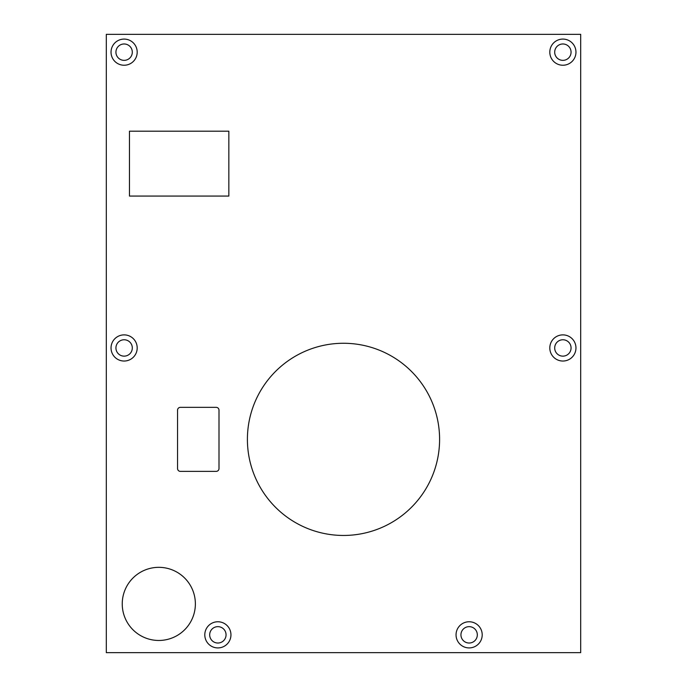 <?xml version="1.0" encoding="UTF-8"?>
<svg xmlns="http://www.w3.org/2000/svg" width="687" height="687" viewBox="0 0 687 687"><rect width="100%" height="100%" fill="white"/><g stroke="black" fill="none" stroke-linecap="round" stroke-linejoin="round"><path stroke-width="1.03" d="M122.243 603.899A36.566 36.566 0 0 0 158.809 640.464A36.566 36.566 0 0 0 195.374 603.899A36.566 36.566 0 0 0 158.809 567.333A36.566 36.566 0 0 0 122.243 603.899M247.406 439.362A96.094 96.094 0 0 0 343.5 535.456A96.094 96.094 0 0 0 439.594 439.362A96.094 96.094 0 0 0 343.5 343.268A96.094 96.094 0 0 0 247.406 439.362M549.806 52.16A13.079 13.079 0 0 0 562.885 65.239A13.079 13.079 0 0 0 575.964 52.16A13.079 13.079 0 0 0 562.885 39.082A13.079 13.079 0 0 0 549.806 52.16M571.069 52.16A8.192 8.192 0 0 1 562.885 60.353A8.192 8.192 0 0 1 554.692 52.16A8.192 8.192 0 0 1 562.885 43.977A8.192 8.192 0 0 1 571.069 52.16M111.036 52.16A13.079 13.079 0 0 0 124.115 65.239A13.079 13.079 0 0 0 137.194 52.16A13.079 13.079 0 0 0 124.115 39.082A13.079 13.079 0 0 0 111.036 52.16M132.308 52.16A8.192 8.192 0 0 1 124.115 60.353A8.192 8.192 0 0 1 115.931 52.16A8.192 8.192 0 0 1 124.115 43.977A8.192 8.192 0 0 1 132.308 52.16M111.036 347.957A13.079 13.079 0 0 0 124.115 361.036A13.079 13.079 0 0 0 137.194 347.957A13.079 13.079 0 0 0 124.115 334.878A13.079 13.079 0 0 0 111.036 347.957M132.308 347.957A8.192 8.192 0 0 1 124.115 356.141A8.192 8.192 0 0 1 115.931 347.957A8.192 8.192 0 0 1 124.115 339.764A8.192 8.192 0 0 1 132.308 347.957M549.806 347.957A13.079 13.079 0 0 0 562.885 361.036A13.079 13.079 0 0 0 575.964 347.957A13.079 13.079 0 0 0 562.885 334.878A13.079 13.079 0 0 0 549.806 347.957M571.069 347.957A8.192 8.192 0 0 1 562.885 356.141A8.192 8.192 0 0 1 554.692 347.957A8.192 8.192 0 0 1 562.885 339.764A8.192 8.192 0 0 1 571.069 347.957M204.795 634.84A13.079 13.079 0 0 0 217.873 647.918A13.079 13.079 0 0 0 230.952 634.84A13.079 13.079 0 0 0 217.873 621.761A13.079 13.079 0 0 0 204.795 634.84M226.057 634.84A8.192 8.192 0 0 1 217.873 643.023A8.192 8.192 0 0 1 209.681 634.84A8.192 8.192 0 0 1 217.873 626.647A8.192 8.192 0 0 1 226.057 634.84M456.048 634.84A13.079 13.079 0 0 0 469.127 647.918A13.079 13.079 0 0 0 482.205 634.84A13.079 13.079 0 0 0 469.127 621.761A13.079 13.079 0 0 0 456.048 634.84M477.319 634.84A8.192 8.192 0 0 1 469.127 643.023A8.192 8.192 0 0 1 460.943 634.84A8.192 8.192 0 0 1 469.127 626.647A8.192 8.192 0 0 1 477.319 634.84M106.305 34.35L106.305 652.65L580.695 652.65L580.695 34.35L106.305 34.35M180.372 471.376L216.182 471.376A2.817 2.817 0 0 0 218.998 468.568L218.998 410.156A2.817 2.817 0 0 0 216.182 407.348L180.372 407.348A2.817 2.817 0 0 0 177.555 410.156L177.555 468.568A2.817 2.817 0 0 0 180.372 471.376M129.465 196.07L228.84 196.07L228.84 131.2L129.465 131.2L129.465 196.07"/></g></svg>
